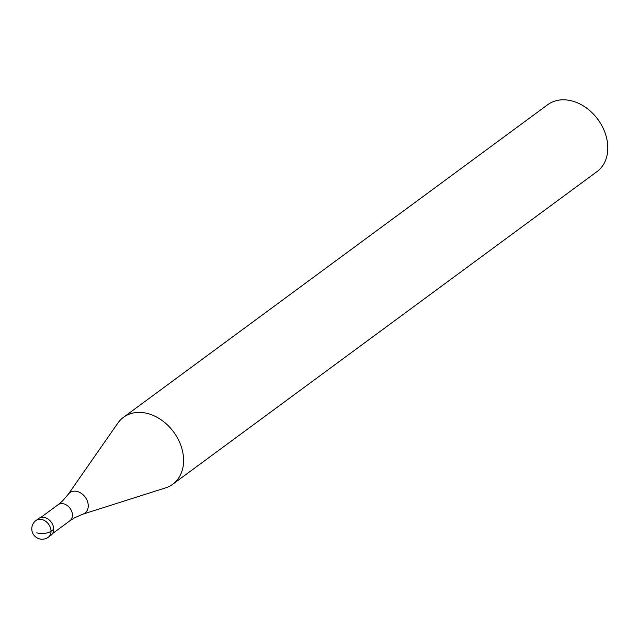 <?xml version="1.0" encoding="UTF-8"?>
<svg xmlns="http://www.w3.org/2000/svg" width="639" height="639" viewBox="0 0 639 639"><rect width="100%" height="100%" fill="white"/><g stroke="black" fill="none" stroke-linecap="round" stroke-linejoin="round"><path stroke-width="0.96" d="M37.485 519.675A10.392 7.924 53.6 0 1 44.818 517.558A10.392 7.924 -126.4 0 0 38.699 518.485L36 520.481A10.392 7.924 53.6 0 1 42.11 519.547A10.392 7.924 53.6 0 1 50.377 527.59A10.392 7.924 53.6 0 1 48.324 537.207L51.024 535.21A10.392 7.924 -126.4 0 0 53.077 525.601A10.392 7.924 -126.4 0 0 44.818 517.558A10.392 7.924 53.6 0 1 53.388 526.624A10.392 7.924 53.6 0 1 49.538 536.017M57.997 504.786L62.462 501.04L68.165 494.41L117.848 423.098A41.559 31.694 53.6 0 1 123.455 417.315A41.559 31.694 53.6 0 1 147.913 413.593A41.559 31.694 53.6 0 1 180.973 445.774A41.559 31.694 53.6 0 1 172.762 484.226A41.559 31.694 53.6 0 1 165.581 487.876L82.75 514.203L74.731 517.686L69.827 520.841A9.976 7.604 -126.4 0 0 71.8 511.615A9.976 7.604 -126.4 0 0 63.868 503.891A9.976 7.604 -126.4 0 0 57.997 504.786L40.736 517.502M172.762 484.226L596.986 171.627A41.559 31.694 -126.4 0 0 605.189 133.176A41.559 31.694 -126.4 0 0 572.137 100.994A41.559 31.694 -126.4 0 0 547.679 104.716L123.455 417.315M36.75 532.83A10.392 4.641 -0.3 0 0 51.032 531.225L53.732 529.228M68.165 494.41A12.7 9.689 53.6 0 1 77.351 491.511A12.7 9.689 53.6 0 1 87.886 502.821A12.7 9.689 53.6 0 1 82.75 514.203M36 520.481A10.392 10.392 0 0 0 39.466 538.877A10.392 10.392 0 0 0 48.324 537.207M69.827 520.841L52.566 533.565"/></g></svg>
